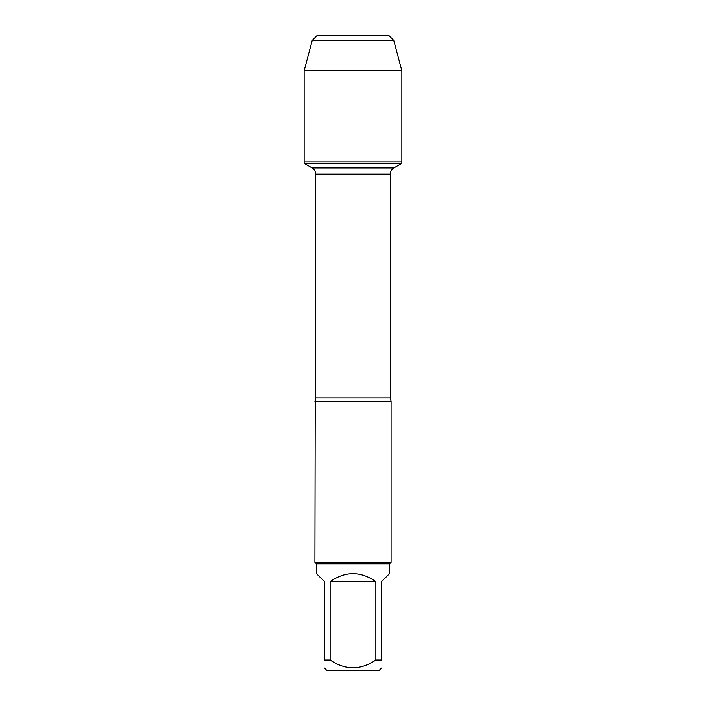 <?xml version="1.0" encoding="UTF-8"?>
<svg xmlns="http://www.w3.org/2000/svg" width="706" height="706" viewBox="0 0 706 706"><rect width="100%" height="100%" fill="white"/><g stroke="black" fill="none" stroke-linecap="round" stroke-linejoin="round"><path stroke-width="1.06" d="M304.136 163.342L401.864 163.342L401.864 161.868L304.136 161.868L304.136 163.342L312.114 167.949C314.399 169.369 315.582 171.417 315.67 174.108L314.911 562.25L391.089 562.25L391.089 401.29L314.911 401.29M381.54 660.022C381.54 670.338 381.54 670.338 381.54 660.022L375.857 660.022C360.607 670.338 345.366 670.338 330.143 660.022L324.46 660.022C324.46 670.338 324.46 670.338 324.46 660.022L324.46 581.594L316.438 573.572L316.438 563.767L389.562 563.767L389.562 573.572L381.54 581.594L381.54 660.022M381.54 668.044L378.893 670.7L327.107 670.7L324.46 668.044M375.857 660.022L375.857 581.594C360.616 571.004 345.384 571.004 330.143 581.594L330.143 660.022M316.438 563.767L314.911 562.25M330.143 581.594L375.857 581.594M304.136 161.868L401.864 161.868L401.864 70.829L304.136 70.829L304.136 161.868L304.136 70.829L312.228 40.383L317.312 35.3L312.228 40.383L393.771 40.383L401.864 70.829M393.771 40.383L388.688 35.3L317.312 35.3M315.67 397.963L390.33 397.963L391.089 401.29M390.33 397.963L390.33 174.108L315.67 174.108M312.114 167.949L393.886 167.949L401.864 163.342M390.33 174.108C390.418 171.417 391.601 169.369 393.886 167.949M389.562 563.767L391.089 562.25M312.228 40.383L304.136 70.829"/></g></svg>
